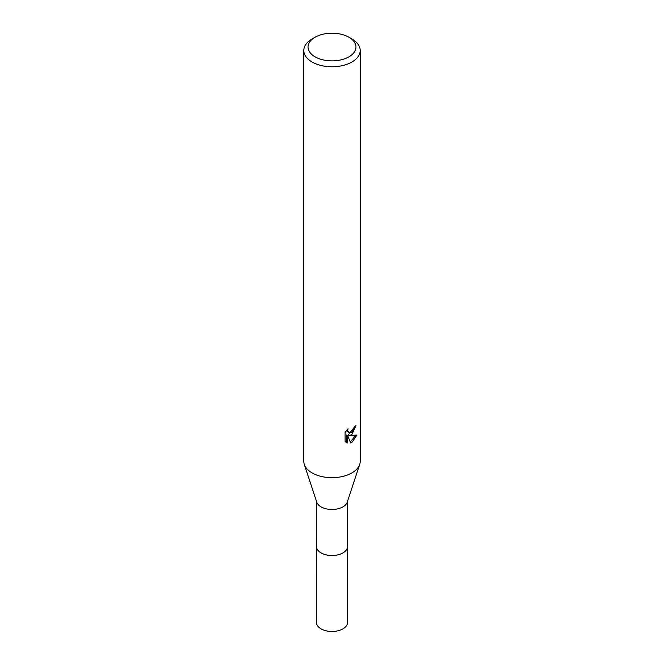 <?xml version="1.0" encoding="UTF-8"?>
<svg xmlns="http://www.w3.org/2000/svg" width="664" height="664" viewBox="0 0 664 664"><rect width="100%" height="100%" fill="white"/><g stroke="black" fill="none" stroke-linecap="round" stroke-linejoin="round"><path stroke-width="1" d="M347.504 546.181A15.521 8.964 180 0 1 347.521 546.563A15.504 8.956 180 0 1 342.964 552.888A15.504 8.956 180 0 1 326.065 554.822A15.504 8.956 180 0 1 316.496 546.555A15.521 8.964 180 0 1 316.496 546.181M347.504 546.298A15.513 8.956 180 0 1 342.973 552.896A15.513 8.956 180 0 1 325.85 554.789A15.513 8.956 180 0 1 316.496 546.298M348.949 37.25L351.937 38.977A28.195 16.276 180 0 1 360.195 50.489L360.195 461.389A28.195 16.276 180 0 1 359.697 464.435L347.231 502.2A15.504 8.956 180 0 1 342.964 506.856A15.504 8.956 180 0 1 327.435 509.08A15.504 8.956 180 0 1 316.769 502.2L304.303 464.435A28.195 16.276 180 0 1 303.805 461.389L303.805 50.489A28.195 16.276 180 0 1 312.063 38.977L315.051 37.25A23.962 13.836 180 0 1 348.949 37.25A23.962 13.836 180 0 1 348.949 56.822A23.962 13.836 180 0 1 315.051 56.822A23.962 13.836 180 0 1 315.051 37.25L312.063 38.977M359.697 464.435A28.195 16.276 180 0 1 351.937 472.901A28.195 16.276 180 0 1 323.708 476.951A28.195 16.276 180 0 1 304.303 464.435M351.937 434.53L349.231 435.551L356.958 435.053L351.937 442.365L350.609 442.921L347.687 435.625L347.687 442.988L345.114 441.477L345.114 432.397L348.077 428.72L347.679 430.529L348.766 432.679L351.937 432.098L353.97 428.836L354.269 426.952A28.195 16.276 0 0 0 355.987 425.524L351.937 434.53M360.195 50.489A28.195 16.276 180 0 1 351.937 62.001A28.195 16.276 180 0 1 321.21 65.528A28.195 16.276 180 0 1 303.805 50.489M354.85 426.512L348.226 434.97L349.231 435.551M348.774 432.679L346.674 430.231M345.836 442.108L346.666 442.398L346.666 435.044L347.687 435.625M350.293 442.108L355.63 435.343M346.666 442.398L347.687 442.988M316.479 546.563L316.496 622.533A15.504 8.956 180 0 0 321.036 628.858A15.504 8.956 180 0 0 337.934 630.8A15.504 8.956 180 0 0 347.504 622.533L347.521 546.563A15.521 8.964 180 0 1 337.934 554.838A15.521 8.964 180 0 1 321.027 552.896A15.521 8.964 180 0 1 316.479 546.563L316.496 501.37M347.504 546.555L347.504 501.37"/></g></svg>
